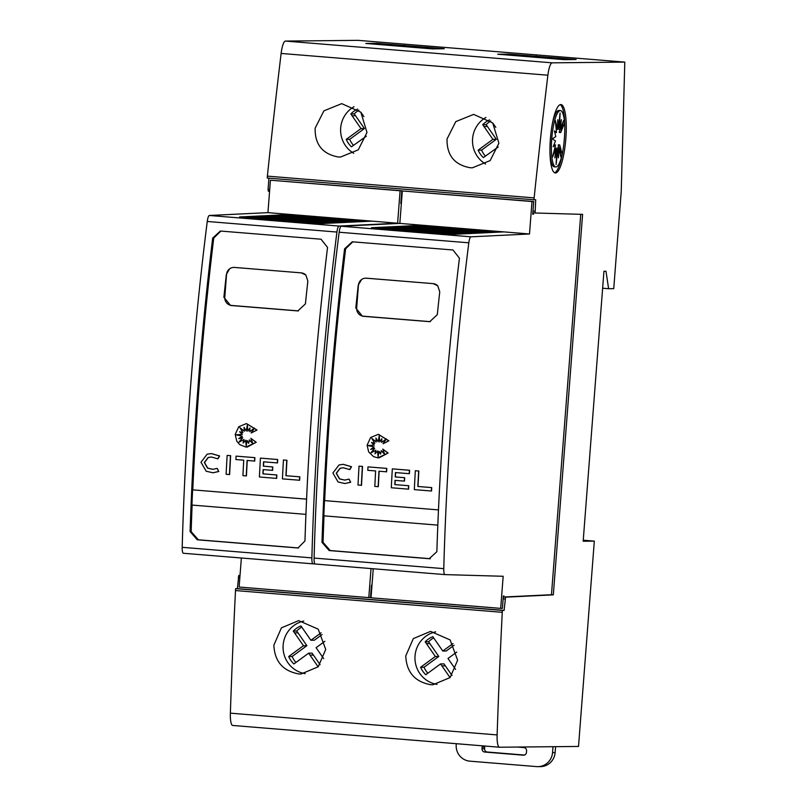 <?xml version="1.0" encoding="UTF-8"?>
<svg xmlns="http://www.w3.org/2000/svg" width="807" height="807" viewBox="0 0 807 807"><rect width="100%" height="100%" fill="white"/><g stroke="black" fill="none" stroke-linecap="round" stroke-linejoin="round"><path stroke-width="1.21" d="M315.002 563.901L313.076 563.851A7.626 1.705 -85.3 0 1 311.875 557.889A762.837 170.923 -85.3 0 1 320.429 394.835A762.837 170.923 -85.3 0 1 336.923 232.053A7.626 1.705 -85.3 0 1 339.051 226.061L397.609 223.216L400.101 190.775L401.815 190.765L401.089 200.267L401.604 200.307M400.101 190.775L270.426 180.203L267.934 212.645L209.376 215.479A7.626 1.705 94.7 0 0 207.258 221.471A762.837 170.923 94.7 0 0 190.755 384.253A762.837 170.923 94.7 0 0 182.2 547.317A7.626 1.705 94.7 0 0 183.381 553.269A7.626 1.705 94.7 0 0 183.401 553.269L313.035 563.841M198.169 384.858A762.837 170.923 -85.3 0 1 212.685 238.065L220.361 231.034L321.055 239.215L327.541 247.436A762.837 170.923 94.7 0 0 313.015 394.23A762.837 170.923 94.7 0 0 304.955 540.962L297.965 547.983L197.271 539.792L190.099 531.591A762.837 170.923 -85.3 0 1 198.169 384.858M283.439 459.99L286.949 460.262A758.257 169.894 94.7 0 0 286.102 475.716L299.831 476.836A758.257 169.894 94.7 0 0 299.659 480.256L282.42 478.874A758.257 169.894 -85.3 0 1 283.439 459.99L286.778 460.262A758.257 169.894 94.7 0 0 285.93 475.716L299.659 476.836A758.257 169.894 94.7 0 0 299.488 480.256M239.84 431.785L242.362 434.368L236.269 434.791L242.251 436.173L239.043 438.574M242.251 436.173L238.791 438.645L242.756 437.666L239.245 442.004M242.584 437.666L238.943 442.175L243.996 439.512L243.331 442.781M243.825 439.512L243.109 443.013L245.863 440.219L246.276 445.171M245.691 440.219L246.145 445.767L247.204 440.592L248.697 443.093M247.204 440.592L248.657 443.346L249.403 439.946L252.793 443.396M249.232 439.956L252.904 443.689L250.846 438.342L256.233 442.266L247.053 447.139M246.498 423.584L256.999 430.04L251.179 432.996L254.447 428.134L249.726 431.664A758.257 169.894 -85.3 0 1 249.958 427.982L247.82 431.15L247.345 424.916L246.276 431.029L244.037 427.286L244.35 431.231L239.861 427.579L242.907 432.653L239.598 431.725L242.191 434.378L236.098 434.791L242.08 436.183M254.276 428.386L249.726 431.664M249.938 428.255L247.82 431.15M247.396 425.592L246.276 431.029M244.239 427.619L244.35 431.231M240.204 427.851L242.907 432.653M211.363 453.564L219.635 455.955L217.91 458.85L211.373 456.994L208.145 457.508L204.322 462.532L207.57 468.141L212.766 469.341L217.224 468.363L218.626 471.51L212.887 472.771L206.189 471.227L200.993 462.26L207.106 454.22L211.273 453.564L219.464 455.965L217.729 458.85M211.464 456.994L208.317 457.508L204.494 462.532L207.742 468.141L212.856 469.331M217.224 468.363L218.798 471.51L212.977 472.771M227.13 455.4L230.641 455.662A758.257 169.894 94.7 0 0 229.622 474.546L226.111 474.274A758.257 169.894 -85.3 0 1 227.13 455.4L230.469 455.662A758.257 169.894 94.7 0 0 229.45 474.546M236.078 456.126L254.901 457.65A758.257 169.894 94.7 0 0 254.709 461.069L247.073 460.454A758.257 169.894 94.7 0 0 246.256 475.918L242.917 475.646A758.257 169.894 -85.3 0 1 243.744 460.192L235.886 459.546A758.257 169.894 -85.3 0 1 236.078 456.126L254.73 457.65A758.257 169.894 94.7 0 0 254.538 461.069M247.245 460.474A758.257 169.894 94.7 0 0 246.428 475.918L246.256 475.918M263.728 461.816A758.257 169.894 94.7 0 0 263.496 466.174L272.786 466.93A758.257 169.894 94.7 0 0 272.605 470.36L263.132 469.603A758.257 169.894 94.7 0 0 262.911 473.84L276.68 474.97A758.257 169.894 94.7 0 0 276.508 478.39L259.4 476.987A758.257 169.894 -85.3 0 1 260.419 458.114L277.517 459.506A758.257 169.894 94.7 0 0 277.326 462.925L263.556 461.806A758.257 169.894 94.7 0 0 263.324 466.174L272.615 466.94A758.257 169.894 94.7 0 0 272.433 470.36M263.304 469.613A758.257 169.894 94.7 0 0 263.082 473.84L276.851 474.96A758.257 169.894 94.7 0 0 276.68 478.38L276.508 478.39M260.419 458.114L277.689 459.506A758.257 169.894 94.7 0 0 277.497 462.925L277.326 462.925M220.906 231.054L213.734 238.055A758.257 169.894 94.7 0 0 210.516 265.463A758.267 169.894 94.7 0 0 209.669 273.069A758.257 169.894 94.7 0 0 207.228 295.887A758.267 169.894 94.7 0 0 206.441 303.493A758.257 169.894 94.7 0 0 199.198 384.848A758.257 169.894 94.7 0 0 192.772 489.859L306.589 499.14M256.233 442.266L245.943 447.098L239.679 444.586L236.764 441.136L235.22 434.428L238.731 426.742L246.407 423.584L256.828 430.04L251.179 432.996M580.737 214.309L551.463 594.709L503.689 597.019L504.002 595.98L503.356 596.01L502.408 608.357L500.693 608.377L503.165 576.279L444.97 574.604A7.626 1.705 -85.3 0 1 443.769 568.653A762.837 170.923 -85.3 0 1 452.323 405.588A762.837 170.923 -85.3 0 1 468.817 242.806A7.626 1.705 -85.3 0 1 470.945 236.814L529.503 233.98L531.995 201.538L533.709 201.518L532.731 214.218L533.457 214.238L533.256 212.846L535.102 212.998L535.707 199.773L533.992 199.783L534.143 197.886A1754.529 393.12 -85.3 0 1 547.882 75.202A15.252 3.42 -85.3 0 1 552.2 62.835L624.8 62.109L621.239 191.32L613.744 288.654L608.599 288.704L605.996 271.253L603.939 271.273L583.168 541.235L594.315 541.124L578.518 746.445L499.543 747.232A15.252 3.42 -85.3 0 1 499.472 747.221A15.252 3.42 -85.3 0 1 497.122 734.925A1754.529 393.12 -85.3 0 1 502.257 612.321L502.398 610.425L504.113 610.405L505.545 597.17L553.32 594.86L582.593 214.369L535.102 212.998M531.995 201.538L402.32 190.956L399.828 223.398L341.27 226.242A7.626 1.705 94.7 0 0 339.152 232.234A762.837 170.923 94.7 0 0 322.649 395.016A762.837 170.923 94.7 0 0 314.094 558.071A7.626 1.705 94.7 0 0 315.275 564.022A7.626 1.705 94.7 0 0 315.295 564.032L444.929 574.604M330.063 395.622A762.837 170.923 -85.3 0 1 344.579 248.818L352.255 241.797L452.959 249.978L459.435 258.19A762.837 170.923 94.7 0 0 444.909 404.983A762.837 170.923 94.7 0 0 436.849 551.716L429.203 558.716L329.165 550.556L321.993 542.354A762.837 170.923 -85.3 0 1 330.063 395.622M415.333 470.743L418.843 471.016A758.257 169.894 94.7 0 0 418.006 486.48L431.725 487.599A758.257 169.894 94.7 0 0 431.553 491.019L414.324 489.627A758.257 169.894 -85.3 0 1 415.333 470.743L418.672 471.016A758.257 169.894 94.7 0 0 417.824 486.48L431.553 487.599A758.257 169.894 94.7 0 0 431.382 491.019M371.734 442.549L374.256 445.131L368.163 445.555L374.145 446.937L370.938 449.338M374.145 446.937L370.685 449.398L374.65 448.43L371.149 452.767M374.478 448.43L370.837 452.929L375.891 450.266L375.225 453.534M375.719 450.266L375.003 453.776L377.767 450.972L378.17 455.925M377.595 450.972L378.049 456.53L379.098 451.355L380.591 453.857M379.098 451.355L380.551 454.099L381.297 450.71L384.687 454.159M381.126 450.71L384.798 454.452L382.74 449.106L388.127 453.03L378.947 457.892M378.392 434.337L388.893 440.804L383.083 443.759L386.341 438.897L381.62 442.428A758.257 169.894 -85.3 0 1 381.852 438.736L379.724 441.913L379.24 435.669L378.17 441.792L375.931 438.05L376.244 441.984L371.765 438.332L374.801 443.416L371.492 442.478L374.085 445.131L367.992 445.555L373.974 446.937M386.17 439.149L381.62 442.428M381.832 439.018L379.724 441.913M379.29 436.355L378.17 441.792M376.133 438.372L376.244 441.984M372.098 438.605L374.801 443.416M343.257 464.318L351.529 466.718L349.804 469.613L343.268 467.757L340.04 468.262L336.216 473.295L339.475 478.894L344.67 480.094L349.118 479.116L350.52 482.273L344.791 483.524L338.083 481.981L332.887 473.023L339.001 464.983L343.167 464.328L351.358 466.718L349.633 469.613M343.358 467.757L340.211 468.262L336.388 473.295L339.646 478.894L344.75 480.094M349.118 479.116L350.692 482.263L344.871 483.524M359.024 466.153L362.535 466.426A758.257 169.894 94.7 0 0 361.516 485.31L358.005 485.037A758.257 169.894 -85.3 0 1 359.024 466.153L362.363 466.426A758.257 169.894 94.7 0 0 361.344 485.31M367.972 466.88L386.795 468.403A758.257 169.894 94.7 0 0 386.603 471.823L378.967 471.217A758.257 169.894 94.7 0 0 378.15 486.682L374.811 486.409A758.257 169.894 -85.3 0 1 375.638 470.945L367.78 470.31A758.257 169.894 -85.3 0 1 367.972 466.88L386.624 468.403A758.257 169.894 94.7 0 0 386.432 471.823M379.139 471.227A758.257 169.894 94.7 0 0 378.322 486.671L378.15 486.682M395.622 472.579A758.257 169.894 94.7 0 0 395.39 476.937L404.68 477.694A758.257 169.894 94.7 0 0 404.499 481.113L395.027 480.357A758.257 169.894 94.7 0 0 394.805 484.603L408.574 485.723A758.257 169.894 94.7 0 0 408.403 489.143L391.294 487.751A758.257 169.894 -85.3 0 1 392.313 468.867L409.421 470.269A758.257 169.894 94.7 0 0 409.23 473.689L395.45 472.559A758.257 169.894 94.7 0 0 395.218 476.937L404.509 477.694A758.257 169.894 94.7 0 0 404.327 481.113M395.198 480.377A758.257 169.894 94.7 0 0 394.976 484.603L408.745 485.723A758.257 169.894 94.7 0 0 408.574 489.143L408.403 489.143M392.313 468.867L409.593 470.259A758.257 169.894 94.7 0 0 409.401 473.689L409.23 473.689M352.8 241.807L345.628 248.808A758.257 169.894 94.7 0 0 342.42 276.226A758.267 169.894 94.7 0 0 341.563 283.832A758.257 169.894 94.7 0 0 339.122 306.65A758.267 169.894 94.7 0 0 338.345 314.256A758.257 169.894 94.7 0 0 331.092 395.612A758.257 169.894 94.7 0 0 324.666 500.622L438.483 509.903L324.666 500.622M388.127 453.03L377.837 457.862L373.52 456.611L368.658 451.9L367.114 445.182L370.625 437.505L378.301 434.337L388.722 440.804L383.083 443.759M353.718 153.269A26.702 26.016 89.4 0 1 340.685 127.97A26.702 26.016 89.4 0 1 354.041 106.716M315.133 128.222L323.9 110.852L341.734 103.639L360.82 112.183L366.993 132.459L358.268 149.84L340.483 157.052L338.163 156.962C322.528 154.036 314.841 144.453 315.133 128.222M485.612 164.023A26.702 26.016 89.4 0 1 472.579 138.733A26.702 26.016 89.4 0 1 485.935 117.469M447.028 138.986L455.794 121.605L473.638 114.392L492.714 122.946L498.897 143.212L490.162 160.593L472.377 167.806L470.057 167.725C454.422 164.799 446.745 155.216 447.028 138.986M305.157 673.623A26.702 26.016 89.4 0 1 283.146 645.116A26.702 26.016 89.4 0 1 303.755 621.087M273.855 645.207L281.421 627.836L298.681 620.633L318.22 629.167L325.725 649.433L318.21 666.804L301.001 674.006L298.691 673.926C282.934 670.99 274.652 661.417 273.855 645.207M437.051 684.376A26.702 26.016 89.4 0 1 415.04 655.869A26.702 26.016 89.4 0 1 435.649 631.851M405.75 655.96L413.315 638.599L430.575 631.387L450.124 639.931L457.619 660.197L450.104 677.557L432.895 684.77L430.585 684.689C414.828 681.754 406.557 672.181 405.75 655.96M560.159 104.648A34.328 7.687 -85.3 0 1 564.355 138.562A34.328 7.687 -85.3 0 1 554.601 172.748M550.394 138.834A34.328 7.687 -85.3 0 1 560.905 104.547A34.328 7.687 -85.3 0 1 565.838 138.683A34.328 7.687 -85.3 0 1 555.327 172.97A34.328 7.687 -85.3 0 1 550.394 138.834M551.746 138.824A28.265 6.335 -85.3 0 1 560.411 110.579A28.265 6.335 -85.3 0 1 564.597 123.047L560.683 132.53L563.619 120.505L560.229 129.453L561.359 119.668L559.443 127.799L560.088 113.01L558.464 127.809L557.798 119.698L557.425 129.483L555.398 120.596L556.487 132.57L554.409 130.895L555.801 136.605L552.301 138.814L555.468 140.963L553.198 146.703L555.539 144.988L552.603 157.012L555.993 148.064L554.853 157.859L556.769 149.729L556.124 164.507L557.758 149.719L558.424 157.819L558.797 148.034L560.815 156.931L559.725 144.947L562.186 154.359A28.265 6.335 -85.3 0 1 555.811 166.938A28.265 6.335 -85.3 0 1 551.746 138.824M552.089 125.176A28.265 6.335 -85.3 0 1 558.928 110.458L560.411 110.579M559.927 129.433L559.201 132.409L560.683 132.53M558.928 127.748L558.747 129.332L560.229 129.453M558.474 127.718L559.443 127.799M557.486 127.728L558.464 127.809M556.205 129.382L557.425 129.483M554.742 132.237L556.487 132.57M553.874 144.998L555.539 144.988M554.802 147.963L555.993 148.064M555.811 149.648L556.769 149.729M556.265 149.678L557.758 149.719M557.244 149.668L557.314 147.913L558.797 148.034M558.535 148.014L558.242 144.826L559.725 144.947M555.811 166.938L554.328 166.817A28.265 6.335 -85.3 0 1 549.971 151.191M552.997 746.697L552.543 752.598A15.252 14.869 89.4 0 1 537.876 766.65L540.448 766.62A15.252 14.869 -90.6 0 0 555.125 752.578L555.579 746.667M485.027 746.051A3.046 2.976 -90.6 0 0 484.694 747.211L484.583 748.735A3.046 2.976 -90.6 0 0 487.307 752.023L524.429 755.049M517.307 747.05L523.854 747.585A3.046 2.976 89.4 0 1 526.588 750.863L526.467 752.386A3.046 2.976 89.4 0 1 523.269 755.191L484.735 752.043A3.046 2.976 89.4 0 1 482.011 748.765L482.122 747.242A3.046 2.976 89.4 0 1 482.576 745.85M537.876 766.65A15.252 14.869 89.4 0 1 536.554 766.6L469.866 761.162A15.252 14.869 89.4 0 1 456.217 744.75L456.298 743.701M583.239 540.216L594.315 541.124M508.844 54.109L576.127 59.486L564.386 59.657L497.697 54.22L508.844 54.109L508.773 55.118M376.95 43.346L444.233 48.733L432.491 48.904L365.803 43.457L376.95 43.346L376.879 44.365M456.762 652.056L447.986 658.482L455.572 669.396M450.054 677.608L440.541 663.929L425.783 674.733A22.889 22.303 89.4 0 1 420.608 667.278L435.356 656.474L425.178 641.827A22.889 22.303 89.4 0 1 432.824 636.683L442.801 651.027L452.989 643.572M452.001 675.439L443.971 663.889L440.541 663.929M427.821 673.24A22.889 22.303 -90.6 0 1 424.038 667.248L420.608 667.278M424.038 667.248L438.796 656.444L435.356 656.474M438.796 656.444L428.608 641.797L425.178 641.827M433.662 637.893A22.889 22.303 -90.6 0 0 428.608 641.797M454.028 645.277L446.231 650.997L442.801 651.027M324.868 641.293L316.092 647.718L323.678 658.643M318.16 666.854L308.647 653.166L293.889 663.969A22.889 22.303 89.4 0 1 288.704 656.525L303.462 645.711L293.284 631.074A22.889 22.303 89.4 0 1 300.93 625.919L310.907 640.274L321.095 632.809M320.107 664.675L312.077 653.135L308.647 653.166M295.927 662.486A22.889 22.303 -90.6 0 1 292.144 656.484L288.704 656.525M292.144 656.484L306.902 645.681L303.462 645.711M306.902 645.681L296.714 631.034L293.284 631.074M301.768 627.13A22.889 22.303 -90.6 0 0 296.714 631.034M322.134 634.524L314.337 640.233L310.907 640.274M498.212 146.975L483.322 157.597A22.889 22.303 89.4 0 1 478.137 150.142L492.895 139.339L482.717 124.692A22.889 22.303 89.4 0 1 489.546 119.89M485.36 156.104A22.889 22.303 -90.6 0 1 481.577 150.102L478.137 150.142M481.577 150.102L496.325 139.298L492.895 139.339M496.325 139.298L486.147 124.661L482.717 124.692M490.807 120.979A22.889 22.303 -90.6 0 0 486.147 124.661M492.764 123.007L495.801 127.365M366.317 136.222L351.428 146.834A22.889 22.303 89.4 0 1 346.243 139.379L361.001 128.575L350.823 113.928A22.889 22.303 89.4 0 1 357.652 109.127M353.466 145.341A22.889 22.303 -90.6 0 1 349.683 139.349L346.243 139.379M349.683 139.349L364.431 128.545L361.001 128.575M364.431 128.545L354.253 113.898L350.823 113.928M358.913 110.226A22.889 22.303 -90.6 0 0 354.253 113.898M360.87 112.244L363.907 116.611M306.589 499.16L192.772 489.859M305.924 514.362L191.935 505.061A762.837 170.923 -85.3 0 1 192.591 489.859M192.116 505.081A758.257 169.894 94.7 0 0 191.148 531.581L198.32 539.782L298.479 547.953M437.828 525.125L323.829 515.824A762.837 170.923 -85.3 0 1 324.485 500.622M324.01 515.834A758.257 169.894 94.7 0 0 323.042 542.344L330.214 550.545L430.373 558.716M365.904 278.163L433.188 283.63L437.767 285.819L439.744 291.841A758.257 169.894 94.7 0 0 437.303 314.659L429.768 321.68L362.424 316.223L355.796 308.012A758.257 169.894 -85.3 0 1 358.237 285.194L361.516 279.595M430.302 321.66A7.626 7.434 89.4 0 1 430.192 321.65L363.503 316.213A7.626 7.434 89.4 0 1 356.684 308.002L358.439 285.184A7.626 7.434 89.4 0 1 366.428 278.183L433.117 283.63A7.626 7.434 89.4 0 1 437.767 285.819M382.74 449.106L387.955 453.03M422.162 225.254L503.669 231.912L499.442 232.113L417.935 225.466L422.162 225.254A2.29 0.514 -85.3 0 0 421.93 225.789M416.997 225.506L498.504 232.154L494.288 232.366L412.781 225.718L416.997 225.506A2.29 0.514 -85.3 0 0 416.765 226.041M411.832 225.758L493.339 232.406L489.123 232.608L407.616 225.96L411.832 225.758A2.29 0.514 -85.3 0 0 411.6 226.293M406.667 226.01L488.185 232.658L483.958 232.86L402.451 226.212L406.667 226.01A2.29 0.514 -85.3 0 0 406.435 226.535M401.513 226.263L483.02 232.91L478.793 233.112L397.286 226.464L401.513 226.263A2.29 0.514 -85.3 0 0 401.271 226.787M396.348 226.505L477.855 233.162L473.628 233.364L392.121 226.717L396.348 226.505A2.29 0.514 -85.3 0 0 396.116 227.039M391.183 226.757L472.69 233.405L468.464 233.616L386.957 226.969L391.183 226.757A2.29 0.514 -85.3 0 0 390.951 227.292M386.018 227.009L467.525 233.657L463.309 233.859L381.802 227.211L386.018 227.009A2.29 0.514 -85.3 0 0 385.786 227.544M380.854 227.261L462.361 233.909L458.144 234.111L376.637 227.463L380.854 227.261A2.29 0.514 -85.3 0 0 380.622 227.786M375.689 227.513L457.206 234.161L452.979 234.363L371.472 227.715L375.689 227.513A2.29 0.514 -85.3 0 0 375.457 228.038M399.828 223.398L529.503 233.98M402.32 190.956L533.709 201.518M532.741 214.178L533.457 214.238M373.258 568.753L371.018 597.795L500.693 608.377M444.97 574.604A7.626 1.705 -85.3 0 1 444.95 574.604L315.275 564.022M532.983 211.03L534.829 211.182M268.943 178.165L268.075 189.413L269.709 189.554M270.426 180.203L401.815 190.765M551.463 594.709L553.32 594.86M503.689 597.019L505.545 597.17M401.089 200.267L400.837 203.455L401.361 203.475L400.847 203.425M234.01 267.399L301.293 272.867L305.873 275.056L307.85 281.078A758.257 169.894 94.7 0 0 305.409 303.896L297.874 310.927L230.53 305.46L223.892 297.248A758.257 169.894 -85.3 0 1 226.343 274.43L229.612 268.832A7.626 7.434 89.4 0 1 234.534 267.43L301.223 272.867A7.626 7.434 89.4 0 1 305.873 275.056M298.408 310.897A7.626 7.434 89.4 0 1 298.297 310.887L231.609 305.45A7.626 7.434 89.4 0 1 224.79 297.238L226.545 274.43A7.626 7.434 89.4 0 1 229.612 268.832M250.846 438.342L256.061 442.266M290.268 214.501L371.775 221.148L367.548 221.35L286.041 214.702L290.268 214.501A2.29 0.514 -85.3 0 0 290.036 215.025M285.103 214.753L366.61 221.4L362.393 221.602L280.876 214.955L285.103 214.753A2.29 0.514 -85.3 0 0 284.871 215.277M279.938 214.995L361.445 221.653L357.229 221.854L275.722 215.207L279.938 214.995A2.29 0.514 -85.3 0 0 279.706 215.53M274.773 215.247L356.28 221.895L352.064 222.107L270.557 215.459L274.773 215.247A2.29 0.514 -85.3 0 0 274.541 215.782M269.619 215.499L351.126 222.147L346.899 222.349L265.392 215.701L269.619 215.499A2.29 0.514 -85.3 0 0 269.377 216.034M264.454 215.751L345.961 222.399L341.734 222.601L260.227 215.953L264.454 215.751A2.29 0.514 -85.3 0 0 264.212 216.276M259.289 216.004L340.796 222.651L336.569 222.853L255.062 216.205L259.289 216.004A2.29 0.514 -85.3 0 0 259.057 216.528M254.124 216.256L335.631 222.903L331.415 223.105L249.898 216.458L254.124 216.256A2.29 0.514 -85.3 0 0 253.892 216.78M248.96 216.498L330.467 223.146L326.25 223.357L244.743 216.71L248.96 216.498A2.29 0.514 -85.3 0 0 248.727 217.033M243.795 216.75L325.302 223.398L321.085 223.61L239.578 216.952L243.795 216.75A2.29 0.514 -85.3 0 0 243.563 217.285M267.934 212.645L397.609 223.216M371.987 585.226L371.462 585.246L370.514 597.594L368.799 597.614L371.028 568.572M241.364 558L239.124 587.032L368.799 597.614M313.076 563.851A7.626 1.705 -85.3 0 1 313.055 563.851L183.381 553.269M268.075 189.413L268.348 191.239L269.568 191.34M240.022 575.351L238.791 575.411L240.012 575.512M238.791 575.411L237.359 588.646L235.644 588.666L235.503 590.563L502.257 612.321M235.503 590.563A1754.529 393.12 94.7 0 0 230.368 713.156A15.252 3.42 94.7 0 0 232.719 725.463A15.252 3.42 94.7 0 0 232.789 725.463L499.402 747.211M235.644 588.666L502.398 610.425M237.359 588.646L504.113 610.405M371.24 588.091L371.765 588.132M238.236 577.237L239.871 577.378M503.134 598.855L504.99 598.996M624.8 62.109L358.046 40.35L285.446 41.076A15.252 3.42 94.7 0 0 281.129 53.444A1754.529 393.12 94.7 0 0 267.389 176.128L267.238 178.024L533.992 199.783M267.389 176.128L534.143 197.886M602.637 288.22L608.599 288.704M207.258 221.471L336.923 232.053M339.152 232.234L468.817 242.806M555.125 752.578L552.543 752.598M523.793 755.181L523.269 755.191M487.307 752.023L484.735 752.043M484.583 748.735L482.011 748.765M484.694 747.211L482.122 747.242M536.11 57.358L536.221 55.875M558.343 59.163L558.454 57.68M404.216 46.594L404.327 45.111M426.449 48.41L426.56 46.927M445.333 665.856L441.903 665.886M438.635 656.555L435.195 656.595M429.869 643.613L426.439 643.643M313.439 655.092L310.009 655.123M306.731 645.802L303.301 645.832M297.975 632.849L294.545 632.88M496.164 139.419L492.734 139.45M487.408 126.467L483.978 126.507M364.27 128.656L360.84 128.696M355.514 115.714L352.084 115.744M213.734 238.055L212.685 238.065M191.148 531.581L190.099 531.591M345.628 248.808L344.579 248.818M323.042 542.344L321.993 542.354M430.192 321.65L429.112 321.66M363.503 316.213L362.424 316.223M356.684 308.002L355.796 308.012M341.27 226.242L470.945 236.814M430.252 558.706L429.203 558.716M330.214 550.545L329.165 550.556M314.094 558.071L443.769 568.653M298.297 310.887L297.218 310.897M231.609 305.45L230.53 305.46M224.79 297.238L223.892 297.248M209.376 215.479L339.051 226.061M298.358 547.943L297.299 547.953M198.32 539.782L197.271 539.792M182.2 547.317L311.875 557.889M230.368 713.156L497.122 734.925M281.129 53.444L547.882 75.202M285.446 41.076L552.2 62.835M232.719 725.463L499.472 747.221"/></g></svg>
